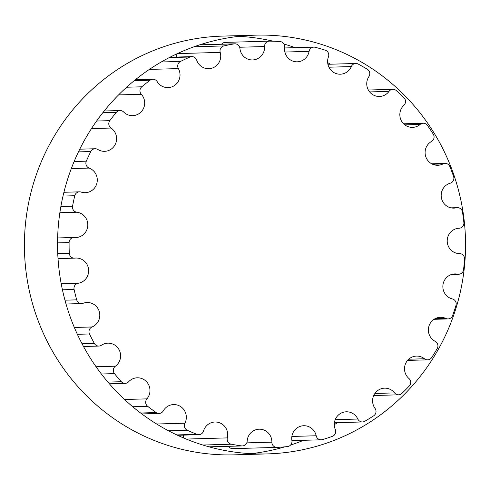 <?xml version="1.0" encoding="UTF-8"?>
<svg xmlns="http://www.w3.org/2000/svg" width="490" height="490" viewBox="0 0 490 490"><rect width="100%" height="100%" fill="white"/><g stroke="black" fill="none" stroke-linecap="round" stroke-linejoin="round"><path stroke-width="0.73" d="M220.212 52.387A12.697 12.366 -91.6 0 1 208.734 68.704A12.697 12.366 -91.6 0 1 196.668 60.092A5.12 4.986 88.4 0 0 190.01 57.018A203.264 197.972 88.4 0 0 180.51 61.434A5.12 4.986 88.4 0 0 178.372 68.594A12.697 12.366 -91.6 0 1 168.027 87.612A12.697 12.366 -91.6 0 1 157.198 81.665A5.12 4.986 88.4 0 0 150.026 80.25A203.264 197.972 88.4 0 0 141.781 86.797A5.12 4.986 88.4 0 0 141.31 94.27A12.697 12.366 -91.6 0 1 143.742 107.843A12.697 12.366 -91.6 0 1 132.68 115.658A12.697 12.366 -91.6 0 1 123.645 112.008A5.12 4.986 88.4 0 0 116.357 112.326A203.264 197.972 88.4 0 0 109.803 120.65A5.12 4.986 88.4 0 0 111.028 128.037A12.697 12.366 -91.6 0 1 116.13 142.112A12.697 12.366 -91.6 0 1 104.597 151.324A12.697 12.366 -91.6 0 1 97.835 149.487A5.12 4.986 88.4 0 0 90.815 151.526A203.264 197.972 88.4 0 0 86.307 161.179A5.12 4.986 88.4 0 0 89.156 168.082A12.697 12.366 -91.6 0 1 97.136 182.041A12.697 12.366 -91.6 0 1 85.291 192.693A12.697 12.366 -91.6 0 1 81.144 192.08A5.12 4.986 88.4 0 0 74.774 195.724A203.264 197.972 88.4 0 0 72.557 206.192A5.12 4.986 88.4 0 0 76.881 212.237A12.697 12.366 -91.6 0 1 87.796 225.412A12.697 12.366 -91.6 0 1 75.809 237.528A12.697 12.366 -91.6 0 1 74.474 237.497A5.12 4.986 88.4 0 0 69.096 242.55A203.264 197.972 88.4 0 0 69.292 253.263A5.12 4.986 88.4 0 0 74.854 258.12A12.697 12.366 -91.6 0 1 75.925 258.04A12.697 12.366 -91.6 0 1 88.604 269.586A12.697 12.366 -91.6 0 1 78.186 283.281A5.12 4.986 88.4 0 0 74.094 289.474A203.264 197.972 88.4 0 0 76.691 299.849A5.12 4.986 88.4 0 0 83.19 303.267A12.697 12.366 -91.6 0 1 87.055 302.514A12.697 12.366 -91.6 0 1 99.519 312.596A12.697 12.366 -91.6 0 1 92.083 326.965A5.12 4.986 88.4 0 0 89.492 333.966A203.264 197.972 88.4 0 0 94.356 343.453A5.12 4.986 88.4 0 0 101.442 345.236A12.697 12.366 -91.6 0 1 107.874 343.159A12.697 12.366 -91.6 0 1 119.958 351.82A12.697 12.366 -91.6 0 1 115.413 366.195A5.12 4.986 88.4 0 0 114.47 373.625A203.264 197.972 88.4 0 0 121.324 381.71A5.12 4.986 88.4 0 0 128.619 381.765A12.697 12.366 -91.6 0 1 137.249 377.802A12.697 12.366 -91.6 0 1 148.795 385.091A12.697 12.366 -91.6 0 1 146.92 398.86A5.12 4.986 88.4 0 0 147.668 406.314A203.264 197.972 88.4 0 0 156.157 412.562A5.12 4.986 88.4 0 0 163.262 410.89A12.697 12.366 -91.6 0 1 173.607 404.569A12.697 12.366 -91.6 0 1 184.908 423.201A5.12 4.986 88.4 0 0 187.309 430.275A203.264 197.972 88.4 0 0 196.962 434.348A5.12 4.986 88.4 0 0 203.503 431.041A12.697 12.366 -91.6 0 1 214.988 422.006A12.697 12.366 -91.6 0 1 227.317 437.895A5.12 4.986 88.4 0 0 231.243 444.216A203.264 197.972 88.4 0 0 241.552 445.894A5.12 4.986 88.4 0 0 247.168 441.123A12.697 12.366 -91.6 0 1 259.149 429.191A12.697 12.366 -91.6 0 1 271.877 442.158A5.12 4.986 88.4 0 0 277.113 447.382A203.264 197.972 88.4 0 0 287.514 446.574A5.12 4.986 88.4 0 0 291.911 440.602A12.697 12.366 -91.6 0 1 303.72 425.724A12.697 12.366 -91.6 0 1 316.173 435.757A5.12 4.986 88.4 0 0 322.438 439.604A203.264 197.972 88.4 0 0 332.379 436.351A5.12 4.986 88.4 0 0 335.307 429.497A12.697 12.366 -91.6 0 1 346.301 411.796A12.697 12.366 -91.6 0 1 357.823 419.036A5.12 4.986 88.4 0 0 364.781 421.296A203.264 197.972 88.4 0 0 373.717 415.777A5.12 4.986 88.4 0 0 375.034 408.415A12.697 12.366 -91.6 0 1 373.821 395.301A12.697 12.366 -91.6 0 1 384.583 388.16A12.697 12.366 -91.6 0 1 394.579 392.9A5.12 4.986 88.4 0 0 401.855 393.452A203.264 197.972 88.4 0 0 409.309 385.967A5.12 4.986 88.4 0 0 408.93 378.488A12.697 12.366 -91.6 0 1 405.199 364.591A12.697 12.366 -91.6 0 1 416.518 356.083A12.697 12.366 -91.6 0 1 424.463 358.76A5.12 4.986 88.4 0 0 431.666 357.571A203.264 197.972 88.4 0 0 437.233 348.525A5.12 4.986 88.4 0 0 435.187 341.328A12.697 12.366 -91.6 0 1 428.664 327.228A12.697 12.366 -91.6 0 1 440.369 317.306A12.697 12.366 -91.6 0 1 445.863 318.451A5.12 4.986 88.4 0 0 452.601 315.591A203.264 197.972 88.4 0 0 455.982 305.46A5.12 4.986 88.4 0 0 452.374 298.949A12.697 12.366 -91.6 0 1 442.923 285.29A12.697 12.366 -91.6 0 1 454.861 273.91A12.697 12.366 -91.6 0 1 457.623 274.149A5.12 4.986 88.4 0 0 463.534 269.769A203.264 197.972 88.4 0 0 464.551 259.106A5.12 4.986 88.4 0 0 459.577 253.618A12.697 12.366 -91.6 0 1 447.211 241.147A12.697 12.366 -91.6 0 1 459.106 228.242A5.12 4.986 88.4 0 0 463.877 222.576A203.264 197.972 88.4 0 0 462.468 211.962A5.12 4.986 88.4 0 0 456.398 207.797A12.697 12.366 -91.6 0 1 453.912 208.128A12.697 12.366 -91.6 0 1 441.319 197.317A12.697 12.366 -91.6 0 1 450.243 183.199A5.12 4.986 88.4 0 0 453.605 176.559A203.264 197.972 88.4 0 0 449.851 166.557A5.12 4.986 88.4 0 0 443.015 163.942A12.697 12.366 -91.6 0 1 437.827 165.277A12.697 12.366 -91.6 0 1 425.534 155.912A12.697 12.366 -91.6 0 1 431.5 141.457A5.12 4.986 88.4 0 0 433.283 134.199A203.264 197.972 88.4 0 0 427.384 125.354A5.12 4.986 88.4 0 0 420.144 124.423A12.697 12.366 -91.6 0 1 412.562 127.376A12.697 12.366 -91.6 0 1 400.728 119.407A12.697 12.366 -91.6 0 1 403.895 105.264A5.12 4.986 88.4 0 0 403.999 97.773A203.264 197.972 88.4 0 0 396.275 90.558A5.12 4.986 88.4 0 0 389.023 91.373A12.697 12.366 -91.6 0 1 379.468 96.463A12.697 12.366 -91.6 0 1 368.247 89.835A12.697 12.366 -91.6 0 1 368.915 76.569A5.12 4.986 88.4 0 0 367.329 69.255A203.264 197.972 88.4 0 0 358.196 64.061A5.12 4.986 88.4 0 0 351.324 66.567A12.697 12.366 -91.6 0 1 340.336 74.211A12.697 12.366 -91.6 0 1 328.441 56.92A5.12 4.986 88.4 0 0 325.256 50.176A203.264 197.972 88.4 0 0 315.211 47.285A5.12 4.986 88.4 0 0 309.086 51.352A12.697 12.366 -91.6 0 1 297.271 61.814A12.697 12.366 -91.6 0 1 284.659 47.377A5.12 4.986 88.4 0 0 280.047 41.564A203.264 197.972 88.4 0 0 269.623 41.129A5.12 4.986 88.4 0 0 264.582 46.538A12.697 12.366 -91.6 0 1 252.601 59.945A12.697 12.366 -91.6 0 1 239.935 48.455A5.12 4.986 88.4 0 0 234.14 43.886A203.264 197.972 88.4 0 0 223.899 45.931A5.12 4.986 88.4 0 0 220.212 52.387L177.349 53.618M176.179 54.163A12.697 12.366 -91.6 0 1 176.559 57.054M183.511 435.12A12.697 12.366 -91.6 0 1 183.401 437.876M228.518 446.329A5.12 4.986 88.4 0 0 232.836 448.65L277.003 447.382M269.414 41.129L225.241 42.397A5.12 4.986 88.4 0 0 221.584 44.198M330.37 64.215A209.457 204.005 88.4 0 0 327.657 62.628M295.188 47.665A209.457 204.005 88.4 0 0 283.986 44.033M273.261 41.215A209.457 204.005 88.4 0 0 239.01 36.321M255.553 35.157L222.423 36.107A209.457 204.005 88.4 0 0 24.5 251.315A209.457 204.005 88.4 0 0 234.416 454.843L267.546 453.893A209.457 204.005 -91.6 0 1 57.63 250.366A209.457 204.005 -91.6 0 1 255.553 35.157A209.457 204.005 -91.6 0 1 461.752 204.569A209.457 204.005 -91.6 0 1 267.546 453.893M250.96 453.679A209.457 204.005 88.4 0 0 284.88 446.831M290.564 445.067A209.457 204.005 88.4 0 0 303.586 440.308M334.303 424.671A209.457 204.005 88.4 0 0 337.445 422.674M190.01 57.018L169.215 57.612M180.51 61.434L161.247 61.985M178.372 68.594L149.352 69.421M150.026 80.25L134.193 80.703M141.781 86.797L126.61 87.232M141.31 94.27L118.549 94.919M116.357 112.326L102.808 112.718M109.803 120.65L96.591 121.03M111.028 128.037L91.471 128.601M90.815 151.526L78.449 151.882M86.307 161.179L74.119 161.529M89.156 168.082L71.307 168.591M74.774 195.724L63.008 196.061M72.557 206.192L60.87 206.529M76.881 212.237L59.86 212.721M69.096 242.55L57.544 242.881M69.292 253.263L57.747 253.593M78.186 283.281L61.213 283.765M74.094 289.474L62.432 289.804M76.691 299.849L64.956 300.186M92.083 326.965L74.345 327.473M89.492 333.966L77.365 334.309M94.356 343.453L82.057 343.802M115.413 366.195L96.058 366.753M114.47 373.625L101.375 373.999M121.324 381.71L107.916 382.09M146.92 398.86L124.546 399.503M147.668 406.314L132.735 406.743M156.157 412.562L140.599 413.009M184.908 423.201L156.659 424.009M187.309 430.275L168.572 430.814M196.962 434.348L176.817 434.924M227.317 437.895L186.255 439.071M231.243 444.216L202.854 445.03M241.552 445.894L208.991 446.825M271.877 442.158L246.758 442.874M316.173 435.757L291.868 436.455M357.823 419.036L335.209 419.685M394.579 392.9L374.881 393.47M424.463 358.76L408.734 359.213M445.863 318.451L434.955 318.763M457.623 274.149L452.123 274.308M456.398 207.797L451.406 207.938M443.015 163.942L432.572 164.242M420.144 124.423L404.82 124.864M389.023 91.373L369.638 91.924M351.324 66.567L328.925 67.21M309.086 51.352L284.88 52.044M264.582 46.538L239.671 47.248M234.14 43.886L199.577 44.878M223.899 45.931L193.991 46.789M191.798 56.62L169.926 57.244M152.831 79.264L135.344 79.766M120.007 110.538L104.186 110.991M95.109 148.746L79.76 149.187M79.466 191.835L63.914 192.282M73.935 237.479L57.63 237.95M74.419 258.15L58.022 258.622M81.634 303.567L66.034 304.014M98.845 346.069L83.508 346.51M125.14 383.364L109.399 383.817M159.091 413.444L141.837 413.934M198.873 434.679L177.601 435.291M242.342 445.931L209.206 446.88M321.195 439.8L291.918 440.639M362.471 421.957L334.413 422.76M398.609 394.818L373.717 395.528M427.666 359.838L407.564 360.413M448.074 318.916L434.036 319.315M458.732 274.247L451.627 274.449M457.403 207.662L450.947 207.846M445.104 163.403L431.659 163.789M423.201 123.235L403.595 123.792M392.876 89.315L368.345 90.019M355.758 63.486L327.908 64.282M313.851 47.132L284.598 47.965M234.826 43.818L199.736 44.823"/></g></svg>
